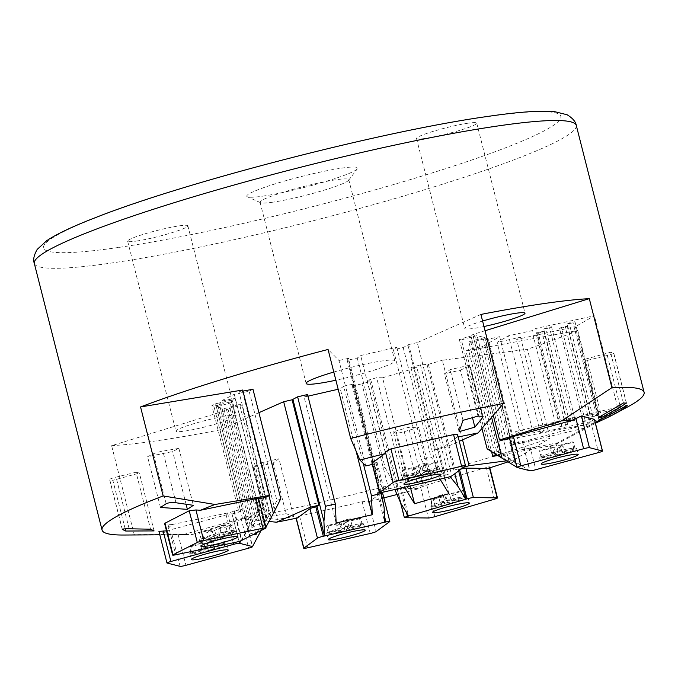 <?xml version="1.0" encoding="UTF-8"?>
<svg xmlns="http://www.w3.org/2000/svg" width="678" height="678" viewBox="0 0 678 678"><rect width="100%" height="100%" fill="white"/><g stroke="black" fill="none" stroke-linecap="round" stroke-linejoin="round"><path stroke-width="0.51" stroke-dasharray="3.39 2.54" d="M333.805 372.036A45.757 4.509 -14.3 0 1 381.977 360.967A45.757 4.509 -14.3 0 1 394.808 360.891A45.757 4.509 -14.3 0 1 335.881 380.222M272.912 202.171A45.757 4.509 -14.3 0 1 260.555 202.697A45.757 4.509 -14.3 0 1 260.072 202.239A45.757 4.509 -14.3 0 1 287.031 191.069A45.757 4.509 -14.3 0 1 335.941 179.772A45.757 4.509 -14.3 0 1 348.772 179.704A45.757 4.509 -14.3 0 1 348.568 180.331A45.757 4.509 -14.3 0 1 319.253 191.628A45.757 4.509 -14.3 0 1 272.912 202.171M483.982 326.525A31.078 3.068 -14.3 0 1 473.49 328.44A31.078 3.068 -14.3 0 1 464.769 328.483A31.078 3.068 -14.3 0 1 482.583 321.041M468.015 123.21A31.078 3.068 165.7 0 0 434.793 130.879A31.078 3.068 165.7 0 0 416.495 138.465A31.078 3.068 165.7 0 0 425.208 138.422A31.078 3.068 165.7 0 0 458.43 130.752A31.078 3.068 165.7 0 0 476.736 123.159A31.078 3.068 165.7 0 0 468.015 123.21M227.435 415.885A31.078 3.068 -14.3 0 1 236.156 415.843A31.078 3.068 -14.3 0 1 217.85 423.428A31.078 3.068 -14.3 0 1 184.636 431.098A31.078 3.068 -14.3 0 1 175.916 431.149A31.078 3.068 -14.3 0 1 194.222 423.555A31.078 3.068 -14.3 0 1 227.435 415.885M136.354 241.08A31.078 3.068 165.7 0 0 169.568 233.41A31.078 3.068 165.7 0 0 187.874 225.825A31.078 3.068 165.7 0 0 179.153 225.867A31.078 3.068 165.7 0 0 145.94 233.537A31.078 3.068 165.7 0 0 127.633 241.131A31.078 3.068 165.7 0 0 136.354 241.08M508.076 461.862A216.079 21.306 165.7 0 0 513.966 459.862L550.011 438.225A279.633 27.569 -14.3 0 1 250.377 517.382A279.633 27.569 -14.3 0 1 242.631 518.899L269.022 521.475M258.92 412.682L220.019 429.894L242.631 518.899M485.05 330.737L472.744 334.525L499.584 439.946M493.279 415.317L472.744 334.525M480.905 314.431L417.25 342.602L444.039 448.031L459.277 441.285M192.696 534.4L254.962 515.229L253.216 514.788L245.021 517.161A5.085 0.5 -14.3 0 1 245.122 517.221A5.085 0.5 -14.3 0 1 241.199 518.729L182.882 534.662A216.079 21.306 165.7 0 0 184.611 534.671A216.079 21.306 165.7 0 0 192.696 534.4L134.236 534.679A279.633 27.569 -14.3 0 1 123.777 535.027M254.962 515.229L228.181 409.8L111.624 445.675L134.236 534.679M487.965 468.405L489.338 467.244C489.991 466.566 488.982 466.659 486.312 467.515L426.784 484.973L420.657 487.389L419.284 488.55L397.223 488.296A5.085 0.5 -14.3 0 1 396.876 488.202A5.085 0.5 -14.3 0 1 399.978 486.931L401.122 486.592L397.927 486.558L371.137 381.129L367.222 380.468L376.654 377.705L382.587 377.773L410.088 485.999M448.929 493.669L416.928 367.696L410.995 367.629L438.802 477.092L448.234 474.329L450.107 476.651M382.587 377.773L416.928 367.696M111.624 445.675A279.633 27.569 165.7 0 0 220.019 429.894M262.954 462.413L253.886 466.574A6.356 0.627 165.7 0 0 253.216 467.049A6.356 0.627 165.7 0 0 258.072 466.447L273.209 462.981L278.972 458.752L262.954 462.413L277.429 519.382L266.996 518.195L253.886 466.574M253.216 467.049L266.132 517.89L266.996 518.195C265.217 517.831 266.471 517.238 270.768 516.416L286.099 513.687L273.209 462.981M393.359 431.776L395.833 433.242A6.356 0.627 165.7 0 0 404.232 431.649L418.623 427.428L408.58 427.31L393.359 431.776L407.834 488.736L408.944 484.863L395.833 433.242M408.944 484.863C409.792 483.846 412.444 482.77 416.928 481.617L431.505 478.134L418.623 427.428M587.284 360.391L607.302 355.467A6.356 0.627 165.7 0 0 613.785 353.17A6.356 0.627 165.7 0 0 613.658 353.094L610.522 352.289L583.97 359.543L587.284 360.391L601.369 415.809M623.404 402.995L610.522 352.289M460.396 370.171L469.473 366.018A6.356 0.627 165.7 0 0 470.134 365.544A6.356 0.627 165.7 0 0 465.286 366.145L450.141 369.612L444.387 373.832L460.396 370.171L472.473 417.69M463.023 420.318L450.141 369.612M136.058 472.227L116.04 477.159A6.356 0.627 165.7 0 0 109.565 479.448A6.356 0.627 165.7 0 0 109.692 479.532L112.845 480.329L139.388 473.075L136.058 472.227L150.533 529.196M125.176 528.84L112.845 480.329M178.882 448.361L162.864 451.133A6.356 0.627 165.7 0 0 153.457 453.768L147.584 456.743L172.678 451.514L178.882 448.361L193.357 505.322M160.474 507.449L147.584 456.743M494.881 453.675L468.43 349.585L465.981 350.992L491.533 451.582M514.729 443.819L487.94 338.39L485.601 339.737L512.39 445.166L585.267 427.894A216.079 21.306 165.7 0 0 586.673 424.352L528.34 440.285A5.085 0.5 -14.3 0 1 522.518 441.344L513.822 443.59L514.729 443.819L512.39 445.166M497.805 455.497L552.884 445.404A216.079 21.306 165.7 0 0 560.028 442.37L501.576 453.633L498.466 441.378L506.169 439.7L482.499 346.534L468.43 349.585M501.576 453.633L496.559 454.726M506.169 439.7L523.331 429.852L499.661 336.686L482.499 346.534M523.331 429.852L515.627 431.53L518.746 443.785M485.601 339.737L499.661 336.686M520.509 337.246L544.18 430.42L540.366 432.606L598.962 419.877L575.283 326.703L516.695 339.441L520.509 337.246L497.076 342.339L508.517 335.779L531.95 330.686L535.764 328.499L594.36 315.762L575.283 326.703M540.366 432.606L516.695 339.441M598.962 419.877L618.031 408.936L594.36 315.762M543.739 329.144L545.646 328.05L551.502 326.779L549.595 327.872L543.739 329.144L567.41 422.309L573.274 421.038L549.595 327.872M567.172 324.05L569.079 322.957L574.944 321.686L573.037 322.779L567.172 324.05L590.852 417.216L596.708 415.945L573.037 322.779M536.112 333.517L538.018 332.423L543.875 331.152L541.968 332.245L536.112 333.517L559.782 426.691L565.647 425.42L541.968 332.245M559.545 328.423L561.452 327.33L567.317 326.059L565.41 327.152L559.545 328.423L583.216 421.597L589.08 420.326L565.41 327.152M618.031 408.936L559.443 421.665L555.629 423.852L532.188 428.945L520.746 435.513L544.18 430.42M520.746 435.513L497.076 342.339M532.188 428.945L508.517 335.779M555.629 423.852L531.95 330.686M559.443 421.665L535.764 328.499M515.627 431.53L618.548 406.936A12.713 1.254 -14.3 0 1 627.277 405.3M595.233 422.462L585.267 427.894M595.25 422.513A12.713 1.254 -14.3 0 1 588.902 423.945L498.466 441.378M573.274 421.038L575.181 419.945L551.502 326.779M575.181 419.945L569.317 421.216L567.41 422.309M569.317 421.216L545.646 328.05M596.708 415.945L598.615 414.851L574.944 321.686M598.615 414.851L592.758 416.123L590.852 417.216M592.758 416.123L569.079 322.957M565.647 425.42L567.554 424.326L543.875 331.152M567.554 424.326L561.689 425.598L559.782 426.691M561.689 425.598L538.018 332.423M589.08 420.326L590.987 419.233L567.317 326.059M590.987 419.233L585.131 420.504L583.216 421.597M585.131 420.504L561.452 327.33M258.598 498.474A5.085 0.5 -14.3 0 1 258.233 498.779L258.691 498.822M286.099 513.687L293.667 516.602L277.429 519.382M293.667 516.602L278.972 458.752M431.505 478.134L423.275 485.16L407.834 488.736M423.275 485.16L408.58 427.31M598.666 417.385L583.97 359.543M459.082 431.683L444.387 373.832M154.092 530.916L139.388 473.075M186.077 504.246L172.678 451.514M595.454 423.318L560.028 442.37M627.396 407.071A279.633 27.569 -14.3 0 1 600.369 419.521L552.884 445.404M600.369 419.521L577.758 330.508L465.981 350.992M462.549 439.844L442.327 360.255L527.391 349.221L550.011 438.225M513.966 459.862L506.424 460.845M365.747 465.93L338.966 360.501L328.059 349.45M458.184 436.971A216.079 21.306 165.7 0 0 456.964 437.225L444.378 446.497A5.085 0.5 -14.3 0 1 438.513 448.37L435.479 449.989L444.039 448.031M182.882 534.662L172.051 534.662L158.906 531.281M166.483 530.857L226.147 514.916A5.085 0.5 -14.3 0 1 231.978 513.856L239.198 541.349M235.113 398.308L262.928 507.771L252.292 527.365L220.291 401.401L235.113 398.308L231.274 400.266L215.621 403.774L211.875 405.673L238.664 511.102L242.41 509.203L233.961 511.102A5.085 0.5 -14.3 0 1 227.528 513L172.407 524.492A216.079 21.306 165.7 0 0 167.839 530.857M172.407 524.492L167.924 524.179C165.076 523.933 164.084 523.577 164.957 523.094M457.65 434.886L456.964 437.225M594.352 419.292L586.673 424.352M397.927 486.558L379.095 491.457L377.265 492.804L378.468 492.525A5.085 0.5 -14.3 0 1 382.35 492.042A5.085 0.5 -14.3 0 1 382.239 492.194L369.586 501.483L368.324 501L362.188 501.779L299.566 516.102C296.684 516.687 295.523 517.153 296.074 517.517L297.337 518M489.508 467.922L489.575 466.896L489.813 467.82M369.586 501.483A216.079 21.306 165.7 0 0 383.833 497.898M397.011 494.499A216.079 21.306 165.7 0 0 419.284 488.55M296.108 518.255L295.888 517.373L296.252 518.229M307.541 394.545L304.134 397.045L336.144 523.009M356.086 451.065L340.263 388.782L343.661 386.282L363.264 463.413M304.134 397.045L307.956 396.172M338.178 389.257L340.263 388.782M484.541 337.525L516.543 463.489L496.66 451.268L468.854 341.805L484.541 337.525L477.058 335.602L461.362 339.89L489.177 449.353L487.126 448.828M489.177 449.353L509.059 461.574L516.543 463.489M509.059 461.574L477.058 335.602M396.791 347.28L428.784 473.227L421.199 459.235L393.393 349.78L396.791 347.28L360.662 355.543L357.255 358.043L347.212 360.34L348.484 358.331L375.273 463.76L377.087 462.421L375.883 462.693A5.085 0.5 -14.3 0 1 371.993 463.176M357.255 358.043L385.07 467.506L392.672 481.524L428.784 473.227M392.672 481.524L360.662 355.543M216.392 406.817L248.402 532.781L259.894 511.992L232.079 402.529L216.392 406.817L223.918 408.724L239.605 404.435L267.412 513.899L269.48 514.424L261.064 530.56M253.928 534.179L248.402 532.781M255.581 533.34L223.918 408.724M234.291 394.291L266.301 520.255L276.929 500.661L249.123 391.198L234.291 394.291L220.291 401.401M252.292 527.365L266.301 520.255M232.232 513.916L240.673 511.61L213.892 406.181L230.02 402.003L257.826 511.466L259.894 511.992M211.875 405.673L213.892 406.181M240.673 511.61L238.664 511.102M239.605 404.435L241.665 404.961L226.427 409.359L253.216 514.788M226.427 409.359L228.181 409.8M244.766 517.094L252.241 546.519M217.511 405.19L248.546 527.348L257.826 511.466M204.459 547.739A19.069 1.881 -14.3 0 1 226.698 543.993A19.069 1.881 -14.3 0 1 211.985 549.646A19.069 1.881 -14.3 0 1 189.738 553.384A19.069 1.881 -14.3 0 1 204.459 547.739M204.29 549.409L201.578 548.722L208.095 546.943L206.409 540.324L209.121 541.01L210.799 547.629L223.833 544.07L225.189 544.409L212.155 547.968L214.867 548.655L208.349 550.434L205.637 549.748L192.611 553.307L191.255 552.968L204.29 549.409L202.603 542.79L199.9 542.103L206.409 540.324M201.578 548.722L199.9 542.103M208.349 550.434L206.663 543.815L203.959 543.129L205.637 549.748M214.867 548.655L213.18 542.036L206.663 543.815M208.095 546.943L210.799 547.629M203.959 543.129L190.925 546.688L189.577 546.349L202.603 542.79M209.121 541.01L222.147 537.451L223.503 537.79L210.477 541.349L213.18 542.036M212.155 547.968L210.477 541.349M191.255 552.968L189.577 546.349M192.611 553.307L190.925 546.688M225.189 544.409L223.503 537.79M223.833 544.07L222.147 537.451M230.045 408.368L261.081 530.527M241.665 404.961L269.48 514.424M241.199 540.637L248.546 527.348M267.412 513.899L257.089 532.577M230.02 402.003L232.079 402.529M265.751 497.347L238.961 391.918L242.978 391.096M242.707 390.019L238.961 391.918M215.621 403.774L242.41 509.203M234.427 510.865L241.902 540.29L250.08 525.213L219.045 403.054M242.385 391.206L268.946 495.728M224.799 531.806A19.069 1.881 -14.3 0 1 236.283 530.671A19.069 1.881 -14.3 0 1 210.799 538.917A19.069 1.881 -14.3 0 1 199.324 540.061A19.069 1.881 -14.3 0 1 224.799 531.806M215.985 535.366L221.02 532.806L227.181 531.527L225.503 524.908L220.46 527.467L222.138 534.086L234.461 531.518L231.935 532.798L219.621 535.366L214.579 537.925L208.417 539.205L213.46 536.645L201.146 539.213L203.663 537.934L215.985 535.366L214.299 528.747L219.341 526.187L225.503 524.908M221.02 532.806L219.341 526.187M208.417 539.205L206.739 532.586L211.782 530.027L213.46 536.645M214.579 537.925L212.892 531.306L206.739 532.586M227.181 531.527L222.138 534.086M211.782 530.027L199.459 532.594L201.985 531.315L214.299 528.747M220.46 527.467L232.774 524.899L230.257 526.179L217.935 528.747L212.892 531.306M219.621 535.366L217.935 528.747M203.663 537.934L201.985 531.315M201.146 539.213L199.459 532.594M231.935 532.798L230.257 526.179M234.461 531.518L232.774 524.899M231.274 400.266L259.081 509.72L250.08 525.213M280.777 498.711L276.929 500.661M257.767 499.016L265.242 528.433L265.903 527.221M262.928 507.771L259.081 509.72M252.962 389.248L249.123 391.198M463.523 467.32L455.158 469.769L459.498 469.473A5.085 0.5 -14.3 0 1 461.243 468.998M388.748 489.253L361.959 383.824L371.137 381.129M410.995 367.629L420.419 364.866L428.377 364.34L455.158 469.769M428.377 364.34L442.327 360.255M458.353 469.812L458.642 470.922M369.773 381.112L400.808 503.271M367.222 380.468L394.918 489.474M432.183 506.686A19.069 1.881 -14.3 0 1 430.869 506.347A19.069 1.881 -14.3 0 1 445.641 500.686A19.069 1.881 -14.3 0 1 466.523 496.618A19.069 1.881 -14.3 0 1 467.828 496.957A19.069 1.881 -14.3 0 1 453.065 502.618A19.069 1.881 -14.3 0 1 432.183 506.686M447.497 502.576L435.132 506.203L432.666 506.169L430.988 499.55L443.344 495.923L445.031 502.542L440.098 502.491L446.277 500.678L451.209 500.737L463.574 497.11L466.04 497.135L453.675 500.762L458.599 500.822L452.421 502.635L447.497 502.576L445.81 495.957L433.445 499.584L430.988 499.55M435.132 506.203L433.445 499.584M466.04 497.135L464.354 490.516L451.989 494.143L453.675 500.762M463.574 497.11L461.887 490.491L464.354 490.516M432.666 506.169L445.031 502.542M451.989 494.143L456.921 494.203L450.743 496.016L445.81 495.957M443.344 495.923L438.42 495.872L444.599 494.059L449.531 494.109L461.887 490.491M451.209 500.737L449.531 494.109M452.421 502.635L450.743 496.016M458.599 500.822L456.921 494.203M446.277 500.678L444.599 494.059M440.098 502.491L438.42 495.872M427.004 364.323L454.802 473.744M420.419 364.866L448.234 474.329M404.529 487.27L376.654 377.705M402.554 487.728L404.469 487.168M438.802 477.092L440.056 479.143M401.122 486.592L408.597 516.017M343.661 386.282L353.585 384.019L352.306 386.028L379.095 491.457M352.306 386.028L361.959 383.824M377.265 492.804L384.74 522.221M327.16 532.874A19.069 1.881 -14.3 0 1 346.966 526.374A19.069 1.881 -14.3 0 1 363.705 524.052A19.069 1.881 -14.3 0 1 363.289 524.611A19.069 1.881 -14.3 0 1 343.483 531.111A19.069 1.881 -14.3 0 1 326.745 533.442A19.069 1.881 -14.3 0 1 327.16 532.874M341.263 530.001L328.262 532.976L329.678 531.942L327.991 525.323L341 522.348L342.678 528.967L345.509 526.891L352.009 525.408L349.178 527.484L362.188 524.509L360.772 525.543L347.772 528.518L344.941 530.594L338.441 532.077L341.263 530.001L339.585 523.382L326.576 526.357L327.991 525.323M328.262 532.976L326.576 526.357M360.772 525.543L359.094 518.924L346.085 521.899L347.772 528.518M362.188 524.509L360.501 517.89L359.094 518.924M329.678 531.942L342.678 528.967M346.085 521.899L343.263 523.975L336.754 525.458L339.585 523.382M341 522.348L343.822 520.272L350.323 518.789L347.5 520.857L360.501 517.89M349.178 527.484L347.5 520.857M338.441 532.077L336.754 525.458M344.941 530.594L343.263 523.975M352.009 525.408L350.323 518.789M345.509 526.891L343.822 520.272M353.094 385.451L384.129 507.61M353.585 384.019L381.163 492.55M513.822 443.59L487.033 338.161L470.905 342.331L498.72 451.794L496.66 451.268M487.94 338.39L487.033 338.161M461.362 339.89L459.311 339.364L474.558 334.966L501.347 440.395M474.558 334.966L472.803 334.517M509.797 438.09L516.899 467.278M483.414 339.153L514.449 461.303L498.72 451.794M561.893 454.048A19.069 1.881 -14.3 0 1 539.671 457.786A19.069 1.881 -14.3 0 1 554.409 452.133A19.069 1.881 -14.3 0 1 576.631 448.395A19.069 1.881 -14.3 0 1 561.893 454.048M562.087 452.37L564.782 453.065L558.265 454.845L556.579 448.217L553.884 447.531L555.57 454.15L542.536 457.709L541.188 457.37L554.223 453.802L551.528 453.116L558.045 451.336L560.74 452.023L573.774 448.463L575.122 448.811L562.087 452.37L560.401 445.751L563.096 446.438L556.579 448.217M564.782 453.065L563.096 446.438M558.045 451.336L556.358 444.717L559.053 445.404L560.74 452.023M551.528 453.116L549.85 446.497L556.358 444.717M558.265 454.845L555.57 454.15M559.053 445.404L572.088 441.844L573.435 442.192L560.401 445.751M553.884 447.531L540.858 451.09L539.51 450.743L552.536 447.183L549.85 446.497M554.223 453.802L552.536 447.183M575.122 448.811L573.435 442.192M573.774 448.463L572.088 441.844M541.188 457.37L539.51 450.743M542.536 457.709L540.858 451.09M470.939 335.957L491.601 417.267M459.311 339.364L481.948 428.454M522.272 441.285L529.747 470.702L514.449 461.303M470.905 342.331L468.854 341.805M372.315 464.43L375.273 463.76M435.479 449.989L408.69 344.56L403.19 347.534L393.393 349.78M417.25 342.602L408.69 344.56M348.484 358.331L338.966 360.501M577.758 330.508A279.633 27.569 -14.3 0 1 527.391 349.221M377.087 462.421L384.562 491.838L378.731 481.066L347.695 358.908M407.919 345.127L438.954 467.286L431.005 456.997L421.199 459.235M403.19 347.534L431.005 456.997M438.997 468.93A19.069 1.881 -14.3 0 1 419.199 475.431A19.069 1.881 -14.3 0 1 402.452 477.761A19.069 1.881 -14.3 0 1 402.859 477.202A19.069 1.881 -14.3 0 1 422.665 470.702A19.069 1.881 -14.3 0 1 439.412 468.371A19.069 1.881 -14.3 0 1 438.997 468.93M424.886 471.803L437.895 468.829L436.488 469.862L434.81 463.244L421.801 466.218L423.479 472.837L420.665 474.914L414.165 476.405L416.978 474.329L403.969 477.304L405.376 476.27L418.385 473.295L421.191 471.218L427.699 469.735L424.886 471.803L423.208 465.184L436.208 462.21L434.81 463.244M437.895 468.829L436.208 462.21M405.376 476.27L403.69 469.651L416.699 466.676L418.385 473.295M403.969 477.304L402.283 470.685L403.69 469.651M436.488 469.862L423.479 472.837M416.699 466.676L419.512 464.6L426.013 463.116L423.208 465.184M421.801 466.218L418.987 468.295L412.478 469.778L415.292 467.71L402.283 470.685M416.978 474.329L415.292 467.71M427.699 469.735L426.013 463.116M421.191 471.218L419.512 464.6M414.165 476.405L412.478 469.778M420.665 474.914L418.987 468.295M347.212 360.34L375.027 469.803L378.731 481.066M437.31 448.641L444.785 478.066L438.954 467.286M385.07 467.506L375.027 469.803M262.793 196.145A57.198 5.636 165.7 0 0 320.719 182.967A57.198 5.636 165.7 0 0 357.365 168.847A57.198 5.636 165.7 0 0 341.576 168.144A57.198 5.636 165.7 0 0 277.31 183.196A57.198 5.636 165.7 0 0 247.343 196.798A57.198 5.636 165.7 0 0 262.793 196.145M576.317 125.54A279.633 27.569 -14.3 0 1 182.594 250.623A279.633 27.569 -14.3 0 1 112.726 262.844A279.633 27.569 -14.3 0 1 34.273 263.267M270.768 516.416L258.072 466.447M416.928 481.617L404.232 431.649M626.353 403.063L613.658 353.094M619.895 405.037L607.302 355.467M477.982 416.114L465.286 366.145M482.083 415.673L469.473 366.018M122.328 529.264L109.692 479.532M129.159 528.781L116.04 477.159M166.152 503.737L153.457 453.768M175.975 502.754L162.864 451.133M618.548 406.936L619.184 409.419M588.902 423.945L589.538 426.437M241.199 518.729L248.673 548.155M178.153 534.688L185.933 565.299M245.021 517.161L252.402 546.222M172.051 534.662L180.102 566.359M159.008 531.366L167.068 563.054M226.147 514.916L233.232 542.79M231.978 513.856L238.978 541.408M227.528 513L235.003 542.425M167.924 524.179L175.704 554.79M233.961 511.102L241.436 540.527M258.233 498.779L265.708 528.196M459.498 469.473L459.676 470.159M486.312 467.515L494.364 499.211M426.784 484.973L434.844 516.67M420.657 487.389L428.437 517.992M397.223 488.296L404.698 517.721M399.978 486.931L406.495 512.568M382.239 492.194L389.714 521.619M368.324 501L376.104 531.611M378.468 492.525L384.485 516.229M362.188 501.779L370.239 533.476M299.566 516.102L307.617 547.799M509.542 438.022L517.017 467.447M590.792 421.953L598.572 452.565M528.34 440.285L535.815 469.701M522.518 441.344L529.993 470.769M375.883 462.693L383.358 492.118M457.616 435.335L465.396 465.939M444.378 446.497L451.853 475.922M438.513 448.37L445.988 477.787M118.362 247.478A266.92 26.323 -14.3 0 1 120.031 208.663A266.92 26.323 -14.3 0 1 485.999 116.811A266.92 26.323 -14.3 0 1 484.338 155.626A266.92 26.323 -14.3 0 1 118.362 247.478M260.072 202.239L306.117 383.434M416.495 138.465L464.769 328.483M187.874 225.825L236.156 415.843M626.472 403.105L613.785 353.17M483.05 416.377L470.134 365.544M122.252 529.382L109.565 479.448M184.611 534.671L159.805 534.815M245.122 517.221L252.462 546.121M226.698 543.993L228.257 550.121M236.283 530.671L237.834 536.798M430.869 506.347L432.428 512.475M396.876 488.202L400.554 502.686M363.705 524.052L365.264 530.179M539.671 457.786L541.23 463.913M402.452 477.761L404.012 483.889M260.555 202.697L247.343 196.798M348.568 180.331L357.365 168.847M439.412 468.371L440.963 474.498M576.631 448.395L578.19 454.523M326.745 533.442L328.305 539.569M467.828 496.957L469.388 503.084M199.324 540.061L200.883 546.188M189.738 553.384L191.298 559.511M127.633 241.131L175.916 431.149M476.736 123.159L525.009 313.177M348.772 179.704L394.808 360.891"/><path stroke-width="1.02" d="M335.881 380.222A45.757 4.509 -14.3 0 1 318.948 383.358A45.757 4.509 -14.3 0 1 306.117 383.434A45.757 4.509 -14.3 0 1 333.805 372.036M482.583 321.041A31.078 3.068 -14.3 0 1 516.297 313.228A31.078 3.068 -14.3 0 1 525.009 313.177A31.078 3.068 -14.3 0 1 483.982 326.525M269.022 521.475L276.454 522.204A216.079 21.306 165.7 0 0 297.337 518L309.982 508.712A5.085 0.5 -14.3 0 1 315.846 506.847L318.88 505.229L310.465 507.152L276.454 522.204M258.92 412.682L283.675 401.723L310.465 507.152M516.924 467.379A5.085 0.5 -14.3 0 1 520.848 465.871L583.605 448.734A5.085 0.5 -14.3 0 1 589.428 447.666L602.403 450.989A5.085 0.5 -14.3 0 1 602.505 451.056A5.085 0.5 -14.3 0 1 598.572 452.565L535.815 469.701A5.085 0.5 -14.3 0 1 529.993 470.769L517.017 467.447A5.085 0.5 -14.3 0 1 516.924 467.379L509.441 437.954A5.085 0.5 -14.3 0 1 513.373 436.454L571.698 420.521A216.079 21.306 165.7 0 0 561.808 420.784L611.92 387.655A279.633 27.569 -14.3 0 1 644.1 392.308A279.633 27.569 -14.3 0 1 627.396 407.071L613.802 414.351A263.522 25.984 165.7 0 0 627.277 405.3L595.233 422.462M485.05 330.737L589.301 298.651L611.92 387.655M561.808 420.784L499.533 439.954L493.279 415.317M499.533 439.954L501.347 440.395L509.5 438.166M159.805 534.815L123.777 535.027A279.633 27.569 -14.3 0 1 102.056 530.027A279.633 27.569 -14.3 0 1 163.161 495.949L140.549 406.944A279.633 27.569 -14.3 0 1 328.059 349.45L350.679 438.454A279.633 27.569 -14.3 0 1 495.779 404.952A279.633 27.569 -14.3 0 1 503.517 403.435L478.049 432.979A216.079 21.306 165.7 0 0 458.184 436.971M459.277 441.285L478.049 432.979M503.517 403.435L480.905 314.431A279.633 27.569 165.7 0 1 589.301 298.651M410.088 485.999L414.589 503.737L404.529 487.27M440.056 479.143L448.929 493.669L414.589 503.737M626.472 403.105L623.404 402.995L598.666 417.385L601.759 417.351L620.421 407.088L619.895 405.037M626.353 403.063L620.421 407.088M601.759 417.351L601.369 415.809M482.583 417.64L483.05 416.377L477.982 416.114L463.023 420.318L459.082 431.683L474.871 427.14L482.583 417.64L482.083 415.673M474.871 427.14L472.473 417.69M122.252 529.382L125.735 531.035L125.176 528.84M122.328 529.264L122.387 529.501C122.125 529.001 124.379 528.755 129.159 528.781L150.533 529.196L154.092 530.916L125.735 531.035M166.152 503.737L160.474 507.449L187.374 509.356L193.357 505.322L175.975 502.754C171.763 502.322 168.483 502.652 166.152 503.737M496.559 454.726L495.22 455.014L494.881 453.675M491.533 451.582L492.762 456.421L497.805 455.497M495.22 455.014L492.762 456.421M595.25 422.513A12.713 1.254 -14.3 0 0 599.081 421.479A263.522 25.984 165.7 0 0 613.802 414.351M258.691 498.822L265.751 497.347L269.497 495.449L215.045 504.474A216.079 21.306 165.7 0 0 200.417 510.271L255.538 498.779A5.085 0.5 -14.3 0 1 258.598 498.474L266.073 527.899A5.085 0.5 -14.3 0 1 265.708 528.196L241.436 540.527A5.085 0.5 -14.3 0 1 235.003 542.425L175.704 554.79A5.085 0.5 -14.3 0 1 172.644 555.096A5.085 0.5 -14.3 0 1 173.009 554.79L197.281 542.468A5.085 0.5 -14.3 0 1 203.714 540.569L263.013 528.204A5.085 0.5 -14.3 0 1 266.073 527.899M187.374 509.356L186.077 504.246M599.081 421.479L595.454 423.318M163.161 495.949L215.045 504.474M140.549 406.944L242.707 390.019L269.497 495.449M506.424 460.845L469.108 465.684L462.549 439.844M379.477 492.601A5.085 0.5 -14.3 0 1 379.578 492.448L393.121 482.473A5.085 0.5 -14.3 0 1 398.986 480.609L461.616 466.278A5.085 0.5 -14.3 0 1 465.506 465.794A5.085 0.5 -14.3 0 1 465.396 465.939L451.853 475.922A5.085 0.5 -14.3 0 1 445.988 477.787L383.358 492.118A5.085 0.5 -14.3 0 1 379.477 492.601L371.993 463.176A5.085 0.5 -14.3 0 1 372.103 463.032L384.697 453.76A216.079 21.306 165.7 0 0 359.942 460.04L350.679 438.454M359.942 460.04L365.747 465.93L372.315 464.43M172.644 555.096L164.593 523.424L189.23 510.771L195.934 509.958L200.417 510.271M159.008 531.366L166.483 530.857M384.697 453.76L385.35 451.87L390.935 448.912L453.565 434.581C456.43 433.92 457.777 434.166 457.616 435.335M571.698 420.521L581.377 415.97L594.445 419.351L602.505 451.056M461.243 468.998A5.085 0.5 -14.3 0 1 465.905 468.151L487.965 468.405A216.079 21.306 165.7 0 0 508.076 461.862M383.833 497.898A216.079 21.306 165.7 0 0 397.011 494.499M363.264 463.413L371.476 495.745L372.273 514.746L336.144 523.009L335.347 504.008L307.541 394.545L297.617 396.816L325.432 506.271L335.347 504.008M372.273 514.746L356.086 451.065M307.956 396.172L338.178 389.257M257.089 532.577L255.92 534.688L253.928 534.179M255.92 534.688L255.581 533.34M261.064 530.56L252.496 546.578A5.085 0.5 -14.3 0 1 252.597 546.646A5.085 0.5 -14.3 0 1 248.673 548.155L185.933 565.299A5.085 0.5 -14.3 0 1 180.102 566.359L167.068 563.054A5.085 0.5 -14.3 0 1 166.966 562.994A5.085 0.5 -14.3 0 1 170.89 561.486L233.63 544.341A5.085 0.5 -14.3 0 1 239.453 543.273L241.199 540.637M206.019 553.867A19.069 1.881 -14.3 0 1 228.257 550.121A19.069 1.881 -14.3 0 1 213.536 555.774A19.069 1.881 -14.3 0 1 191.298 559.511A19.069 1.881 -14.3 0 1 206.019 553.867M252.241 546.519L239.707 543.341L239.198 541.349M242.978 391.096L252.962 389.248L280.777 498.711L273.42 513.365L268.946 495.728M226.359 537.942A19.069 1.881 -14.3 0 1 237.834 536.798A19.069 1.881 -14.3 0 1 212.358 545.053A19.069 1.881 -14.3 0 1 200.883 546.188A19.069 1.881 -14.3 0 1 226.359 537.942M265.903 527.221L273.42 513.365M469.108 465.684L463.523 467.32M458.642 470.922L465.828 499.228L466.973 498.898A5.085 0.5 -14.3 0 1 473.38 497.576L497.118 497.847A5.085 0.5 -14.3 0 1 497.466 497.94A5.085 0.5 -14.3 0 1 494.364 499.211L434.844 516.67A5.085 0.5 -14.3 0 1 428.437 517.992L404.698 517.721A5.085 0.5 -14.3 0 1 404.351 517.628A5.085 0.5 -14.3 0 1 407.453 516.356L408.597 516.017L400.808 503.271L395.037 489.931L402.554 487.728M394.918 489.474L395.037 489.931M433.742 512.822A19.069 1.881 -14.3 0 1 432.428 512.475A19.069 1.881 -14.3 0 1 447.192 506.813A19.069 1.881 -14.3 0 1 468.074 502.745A19.069 1.881 -14.3 0 1 469.388 503.084A19.069 1.881 -14.3 0 1 454.624 508.746A19.069 1.881 -14.3 0 1 433.742 512.822M454.802 473.744L458.04 486.482L465.828 499.228L408.597 516.017M450.107 476.651L458.04 486.482M318.88 505.229L292.099 399.8L297.617 396.816M283.675 401.723L292.099 399.8M381.163 492.55L384.129 507.61L384.74 522.221L385.943 521.95A5.085 0.5 -14.3 0 1 389.825 521.467A5.085 0.5 -14.3 0 1 389.714 521.619L376.104 531.611A5.085 0.5 -14.3 0 1 370.239 533.476L307.617 547.799A5.085 0.5 -14.3 0 1 303.744 548.282A5.085 0.5 -14.3 0 1 303.854 548.129L317.457 538.137A5.085 0.5 -14.3 0 1 323.321 536.264L324.525 535.993L323.914 521.374L325.432 506.271M292.879 399.223L323.914 521.374M328.72 539.002A19.069 1.881 -14.3 0 1 348.526 532.501A19.069 1.881 -14.3 0 1 365.264 530.179A19.069 1.881 -14.3 0 1 364.84 530.738A19.069 1.881 -14.3 0 1 345.034 537.239A19.069 1.881 -14.3 0 1 328.305 539.569A19.069 1.881 -14.3 0 1 328.72 539.002M384.74 522.221L324.525 535.993L317.05 506.568M371.476 495.745L381.392 493.482M563.452 460.176A19.069 1.881 -14.3 0 1 541.23 463.913A19.069 1.881 -14.3 0 1 555.968 458.26A19.069 1.881 -14.3 0 1 578.19 454.523A19.069 1.881 -14.3 0 1 563.452 460.176M491.601 417.267L501.974 458.116L516.899 467.278M481.948 428.454L487.126 448.828L501.974 458.116M440.556 475.066A19.069 1.881 -14.3 0 1 420.75 481.566A19.069 1.881 -14.3 0 1 404.012 483.889A19.069 1.881 -14.3 0 1 404.419 483.329A19.069 1.881 -14.3 0 1 424.225 476.829A19.069 1.881 -14.3 0 1 440.963 474.498A19.069 1.881 -14.3 0 1 440.556 475.066M576.317 125.54C575.834 121.837 572.757 118.243 567.105 114.752L554.621 111.65C540.298 110.361 517.856 111.98 487.287 116.497C382.723 131.049 184.374 182.255 94.92 217.833C72.792 226.384 56.706 234.012 46.689 240.715L37.214 249.385C33.917 255.157 32.934 259.784 34.273 263.267A279.633 27.569 -14.3 0 1 428.004 138.193A279.633 27.569 -14.3 0 1 497.872 125.964A279.633 27.569 -14.3 0 1 576.317 125.54L644.1 392.308M163.11 530.874L170.89 561.486M233.232 542.79L233.63 544.341M238.978 541.408L239.453 543.273M164.957 523.094L173.009 554.79M189.23 510.771L197.281 542.468M195.934 509.958L203.714 540.569M255.538 498.779L263.013 528.204M465.905 468.151L473.38 497.576M489.508 467.922L497.118 497.847M459.676 470.159L466.973 498.898M406.495 512.568L407.453 516.356M384.485 516.229L385.943 521.95M296.252 518.229L303.854 548.129M309.982 508.712L317.457 538.137M315.846 506.847L323.321 536.264M513.373 436.454L520.848 465.871M575.825 418.123L583.605 448.734M581.377 415.97L589.428 447.666M594.352 419.292L602.403 450.989M372.103 463.032L379.578 492.448M385.35 451.87L393.121 482.473M390.935 448.912L398.986 480.609M453.565 434.581L461.616 466.278M34.273 263.267L102.056 530.027M252.462 546.121L252.597 546.646M158.906 531.281L166.966 562.994M489.813 467.82L497.466 497.94M400.554 502.686L404.351 517.628M382.417 492.321L389.825 521.467M296.108 518.255L303.744 548.282M457.65 434.886L465.506 465.794"/></g></svg>
